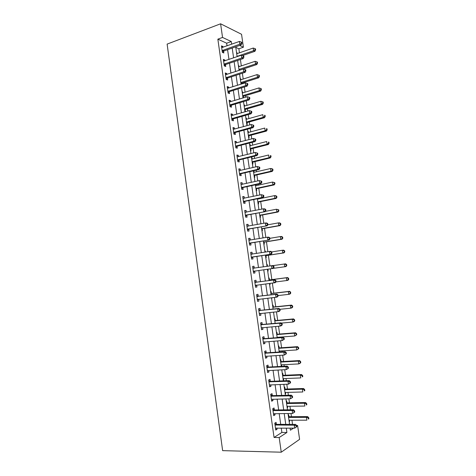 <?xml version="1.0" encoding="UTF-8"?>
<svg xmlns="http://www.w3.org/2000/svg" width="476" height="476" viewBox="0 0 476 476"><rect width="100%" height="100%" fill="white"/><g stroke="black" fill="none" stroke-linecap="round" stroke-linejoin="round"><path stroke-width="0.71" d="M296.655 425.496L297.607 425.496L299.594 439.342L281.251 452.2L222.637 450.647L167.124 44.107L220.608 23.8L222.542 37.443L217.853 39.163L274.057 437.462L281.869 432.44L281.251 428.067M220.608 23.8L241.552 34.29L243.403 47.213L239.612 45.44M239.452 52.812L238.875 48.796L243.403 47.213M292.532 424.372L291.937 420.207M291.437 416.684L290.973 413.454M290.449 409.794L289.949 406.278M289.456 402.827L288.884 398.828M288.373 395.247L287.962 392.379M287.48 389.005L286.802 384.239M286.302 380.74L285.981 378.515M285.511 375.219L284.719 369.679M284.231 366.27L284.005 364.681M283.547 361.462L282.649 355.161M282.173 351.829L282.036 350.883M281.584 347.736L280.578 340.685M280.114 337.43L280.066 337.121M279.632 334.045L278.514 326.238M277.681 320.384L276.455 311.828M275.729 306.758L274.402 297.452M273.789 293.162L272.355 283.113M271.85 279.602L270.308 268.815M269.904 265.959L268.375 255.273M267.863 251.697L266.453 241.796M265.834 237.476L264.531 228.355M263.805 223.286L262.615 214.944M261.782 209.131L260.705 201.568M260.271 198.557L260.223 198.189M259.765 195.011L258.795 188.216M258.361 185.152L258.218 184.17M257.754 180.928L256.891 174.9M256.445 171.782L256.219 170.188M255.749 166.88L254.993 161.62M254.541 158.437L254.226 156.235M253.744 152.867L253.101 148.363M252.637 145.126L252.238 142.318M251.75 138.885L251.215 135.142M250.745 131.846L250.257 128.437M249.757 124.944L249.329 121.945M248.847 118.595L248.276 114.585M247.77 111.033L247.449 108.784M246.961 105.38L246.3 100.775M245.789 97.152L245.574 95.652M245.075 92.189L244.337 86.989M243.807 83.312L243.7 82.556M243.194 79.034L242.367 73.244M241.32 65.908L240.41 59.53M238.875 48.796L235.793 47.386M236.536 52.586L237.042 52.812L237.161 53.604M238.393 65.605L238.898 65.813L239.023 66.676M239.529 70.228L239.482 69.889M240.249 78.653L240.761 78.849L240.892 79.772M241.499 84.038L241.409 83.413M241.391 83.276L241.344 82.955M242.117 91.737L242.623 91.91L242.766 92.903M243.468 97.854L243.278 96.485M243.26 96.354L243.212 96.051M243.986 104.845L244.491 105.006L244.64 106.065M244.884 111.152L245.39 111.301L245.146 109.593M245.86 117.989L246.36 118.125L246.52 119.25M246.764 124.307L247.264 124.438L247.02 122.725M247.74 131.162L248.24 131.281L248.407 132.471M248.645 137.493L249.138 137.606L248.894 135.892M249.62 144.365L250.12 144.466L250.299 145.727M250.525 150.714L251.025 150.809L250.781 149.089M251.512 157.598L252.006 157.681L252.197 159.008M252.417 163.958L252.911 164.036L252.667 162.316M254.928 181.558L253.399 170.842L253.892 170.932L254.095 172.324M254.309 177.239L254.803 177.298L254.559 175.573M256.207 190.549L256.701 190.59L256.451 188.859M255.999 185.67L255.856 184.688M258.111 203.895L258.599 203.912L258.355 202.181M257.909 199.045L257.855 198.676M260.021 217.264L260.503 217.27L260.259 215.527M261.931 230.67L262.413 230.652L262.169 228.908M262.925 237.655L263.448 237.881M263.847 244.105L264.329 244.069L264.079 242.326M264.846 251.102L265.328 251.06L265.471 252.072M265.769 257.575L266.245 257.522L265.995 255.767M267.244 264.525L266.768 264.596L267.244 264.525L267.494 266.28M267.69 271.07L268.172 270.999L267.923 269.243M268.696 278.103L269.172 278.026L269.422 279.781M269.624 284.6L270.1 284.511L269.94 283.422M270.63 291.651L271.1 291.55L271.356 293.317M271.558 298.166L271.98 297.726M272.564 305.229L273.04 305.11L273.289 306.877M274.503 318.843L274.973 318.706L275.229 320.479M276.449 332.486L276.919 332.331L277.175 334.104M277.675 337.621L277.627 337.305M278.4 346.165L278.865 345.987L279.12 347.766M279.721 351.99L279.59 351.044M280.358 359.874L280.822 359.678L281.072 361.462M281.417 366.413L281.762 366.258L281.554 364.812M282.316 373.612L282.78 373.398L283.036 375.189M283.256 380.223L283.72 379.997L283.523 378.61M284.279 387.387L284.737 387.155L284.993 388.946M285.225 394.009L285.683 393.765L285.493 392.444M286.249 401.197L286.707 400.941L286.963 402.738M287.195 407.831L287.653 407.569L287.474 406.314M288.224 415.036L288.676 414.763L288.938 416.56M289.17 421.688L289.628 421.403L289.456 420.213M280.721 424.354L279.192 413.555M278.674 409.925L277.139 399.078M276.633 395.538L275.086 384.644M274.598 381.181L273.045 370.239M272.564 366.859L271.005 355.87M270.541 352.573L268.976 341.542M268.518 338.323L266.947 327.244M266.5 324.108L264.924 312.982M264.489 309.93L262.907 298.755M262.484 295.78L260.896 284.565M260.485 281.673L258.885 270.41M258.486 267.583L256.891 256.362M256.481 253.47L254.904 242.344M254.487 239.392L252.923 228.367M252.494 225.35L250.941 214.42M250.507 211.338L248.972 200.509M248.526 197.361L247.002 186.628M246.544 183.421L245.039 172.788M244.575 169.515L243.075 158.978M242.605 155.64L241.124 145.198M240.642 141.8L239.172 131.453M238.684 127.996L237.226 117.745M236.727 114.222L235.287 104.066M234.781 100.484L233.353 90.422M232.835 86.781L231.425 76.809M230.896 73.108L229.497 63.231M228.962 59.464L227.576 49.688M227.034 45.863L226.653 43.197L217.853 39.163M223.024 47.291L222.917 46.517L221.447 45.863L222.363 52.354L223.833 52.991L223.583 51.235M223.565 51.081L223.512 50.712M224.946 60.845L224.827 60.006L223.357 59.399L224.279 65.908L225.743 66.491L225.493 64.73M225.475 64.581L225.422 64.23M226.868 74.434L226.737 73.524L225.279 72.965L226.201 79.492L227.659 80.022L227.409 78.26M227.385 78.118L227.338 77.784M228.795 88.054L228.653 87.072L227.201 86.567L228.123 93.106L229.575 93.588L229.325 91.82M229.307 91.684L229.259 91.368M230.723 101.709L230.574 100.656L229.129 100.204L230.051 106.755L231.503 107.189L231.253 105.416M231.229 105.285L231.187 104.988M232.663 115.4L232.502 114.27L231.056 113.871L231.99 120.44L233.43 120.815L233.18 119.042M234.603 129.121L234.436 127.919L232.996 127.568L233.924 134.155L235.364 134.482L235.108 132.703M236.548 142.877L236.37 141.598L234.936 141.301L235.87 147.905L237.298 148.179L237.048 146.394M238.5 156.663L238.309 155.313L236.881 155.069L237.816 161.685L239.244 161.911L238.988 160.12M240.457 170.485L240.255 169.063L238.833 168.867L239.773 175.501L241.189 175.674L240.933 173.877M242.415 184.337L242.207 182.844L240.791 182.701L241.731 189.353L243.141 189.472L242.885 187.675M244.378 198.23L244.158 196.659L242.748 196.57L243.694 203.234L245.098 203.3L244.843 201.497M246.348 212.153L246.116 210.505L244.712 210.469L245.658 217.151L247.062 217.163L246.806 215.36M248.323 226.106L248.079 224.386L246.681 224.404L247.633 231.104L249.025 231.062L248.769 229.254M250.305 240.1L250.049 238.303L248.656 238.375L249.608 245.092L250.995 244.991L250.739 243.176M252.28 254.071L252.024 252.25L250.638 252.375L251.59 259.111L252.97 258.962L252.714 257.141M254.261 268.059L254 266.233L252.619 266.411L253.577 273.164L254.952 272.956L254.696 271.136M256.243 282.078L255.987 280.251L254.612 280.483L255.564 287.254L256.939 286.992L256.683 285.166M258.23 296.137L257.974 294.305L256.606 294.59L257.564 301.373L258.932 301.064L258.67 299.237M260.223 310.227L259.967 308.388L258.605 308.734L259.563 315.534L260.925 315.166L260.675 313.41M262.222 324.352L261.967 322.514L260.61 322.906L261.574 329.725L262.925 329.303L262.687 327.613M264.228 338.513L263.966 336.669L262.615 337.121L263.585 343.952L264.93 343.476L264.704 341.857M266.239 352.704L265.977 350.86L264.632 351.365L265.596 358.214L266.941 357.678L266.721 356.131M268.25 366.937L267.988 365.08L266.649 365.645L267.619 372.512L268.952 371.923L268.744 370.441M270.267 381.199L270.005 379.342L268.672 379.961L269.648 386.845L270.975 386.203L270.773 384.786M272.29 395.502L272.028 393.64L270.701 394.312L271.677 401.214L272.998 400.512L272.808 399.174M274.319 409.836L274.057 407.968L272.736 408.7L273.712 415.619L275.027 414.858L274.848 413.59M276.354 424.205L276.086 422.337L274.771 423.128L275.753 430.06L277.062 429.245L276.895 428.043M281.251 452.2L279.174 437.533L286.903 432.488L286.278 428.091M274.057 437.462L279.174 437.533M290.086 428.108L290.39 430.215L293.585 428.126M296.744 426.062L297.607 425.496M235.709 46.815L237.113 56.668M237.655 60.464L239.077 70.412M239.606 74.143L241.04 84.187M241.564 87.858L243.01 97.996M243.522 101.602L244.985 111.836M245.491 115.382L246.961 125.712M247.46 129.198L248.948 139.623M249.436 143.044L250.935 153.57M251.411 156.925L252.929 167.546M255.386 184.789L256.933 195.606M257.379 198.778L258.938 209.69M259.378 212.796L260.949 223.803M261.383 226.85L262.972 237.958M263.395 240.933L264.995 252.143M265.406 255.059L267.024 266.37M267.429 269.22L269.047 280.566M269.464 283.482L271.076 294.787M271.504 297.78L273.105 309.037M273.545 312.119L275.146 323.329M275.598 326.488L277.187 337.657M277.651 340.899L279.233 352.02M279.709 355.34L281.292 366.419M281.774 369.822L283.345 380.848M283.845 384.34L285.41 395.318M285.921 398.894L287.48 409.824M288.004 413.483L289.557 424.366M231.657 44.214L231.276 41.537L222.542 37.443M285.749 424.366L284.202 413.513M283.684 409.872L282.137 398.971M281.625 395.413L280.072 384.471M279.579 380.99L278.014 370.001M277.532 366.609L275.961 355.572M275.485 352.258L273.908 341.173M273.45 337.942L271.867 326.816M271.421 323.668L269.827 312.494M269.392 309.424L267.798 298.202M267.369 295.215L265.769 283.952M265.352 281.042L263.746 269.731M263.341 266.893L261.735 255.618M261.324 252.714L259.735 241.54M259.313 238.577L257.736 227.504M257.308 224.47L255.743 213.492M255.303 210.398L253.756 199.521M253.303 196.362L251.774 185.586M251.316 182.362L249.793 171.681M249.329 168.397L247.823 157.812M247.341 154.462L245.854 143.972M245.366 140.563L243.89 130.168M243.397 126.699L241.927 116.4M241.427 112.866L239.975 102.667M239.464 99.067L238.024 88.964M237.506 85.305L236.078 75.291M235.549 71.573L234.138 61.66M233.603 57.876L232.205 48.052M226.653 43.197L231.276 41.537M281.869 432.44L286.903 432.488M221.608 46.987L222.917 46.517M236.59 52.967L237.042 52.812M289.134 421.409L289.628 421.403M287.159 407.575L287.653 407.569M285.189 393.777L285.683 393.765M283.226 380.015L283.72 379.997M281.268 366.282L281.762 366.258M271.546 298.113L272.028 298.059M269.618 284.571L270.1 284.511M267.69 271.064L268.172 270.999M264.846 251.138L265.328 251.06M262.936 237.708L263.412 237.625M253.428 171.039L253.892 170.932M251.536 157.8L252.006 157.681M249.656 144.585L250.12 144.466M247.776 131.406L248.24 131.281M245.902 118.256L246.36 118.125M244.027 105.142L244.491 105.006M242.165 92.052L242.623 91.91M240.303 78.992L240.761 78.849M238.44 65.968L238.898 65.813M223.506 60.458L224.827 60.006M225.416 73.959L226.737 73.524M227.332 87.495L228.653 87.072M229.248 101.061L230.574 100.656M231.169 114.656L232.502 114.27M233.097 128.288L234.436 127.919M235.031 141.955L236.37 141.598M236.965 155.652L238.309 155.313M238.904 169.385L240.255 169.063M240.85 183.147L242.207 182.844M242.802 196.945L244.158 196.659M244.759 210.773L246.116 210.505M246.717 224.636L248.079 224.386M248.68 238.535L250.049 238.303M250.65 252.47L252.024 252.25M252.625 266.435L254 266.233M253.571 273.147L254.952 272.956M255.552 287.165L256.939 286.992M257.54 301.219L258.932 301.064M259.533 315.302L260.925 315.166M261.526 329.422L262.925 329.303M263.531 343.577L264.93 343.476M265.537 357.762L266.941 357.678M267.548 371.988L268.952 371.923M269.559 386.244L270.975 386.203M271.582 400.542L272.998 400.512M273.605 414.87L275.027 414.858M275.64 429.233L277.062 429.245M222.56 50.295L224.029 50.938L241.237 44.869L239.809 44.197L222.113 50.593M241.374 43.132L241.945 43.399L241.784 42.304L241.213 42.031L241.374 43.132L239.809 44.197L239.416 41.448L221.697 47.624M224.029 50.938L222.357 52.312M241.237 44.869L241.945 43.399M241.213 42.031L239.416 41.448M242.51 55.573L254.922 51.325L253.601 50.7L253.214 48.052L236.703 53.764M237.072 56.376L253.601 50.7L255.106 49.677L255.63 49.926L255.481 48.867L254.952 48.617L255.106 49.677M253.214 48.052L254.952 48.617M255.63 49.926L254.922 51.325M224.476 63.849L225.939 64.438L243.2 58.584L241.778 57.965L224.029 64.141M243.343 56.894L243.908 57.144L243.754 56.043L243.188 55.793L243.343 56.894L241.778 57.965L241.386 55.204L223.607 61.16M225.939 64.438L224.261 65.789M243.2 58.584L243.908 57.144M243.188 55.793L241.386 55.204M226.397 77.433L227.855 77.975L245.164 72.334L243.754 71.763L225.951 77.725M245.319 70.692L245.884 70.924L245.723 69.817L245.164 69.591L245.319 70.692L243.754 71.763L243.355 69.002L225.529 74.738M227.855 77.975L226.171 79.308M245.164 72.334L245.884 70.924M245.164 69.591L243.355 69.002M228.325 91.053L229.777 91.541L247.139 86.114L245.729 85.597L227.873 91.332M247.3 84.526L247.859 84.734L247.704 83.627L247.139 83.419L247.3 84.526L245.729 85.597L245.336 82.83L227.451 88.34M229.777 91.541L228.087 92.85M247.139 86.114L247.859 84.734M247.139 83.419L245.336 82.83M239.821 70.168L256.826 64.54L255.511 63.968L255.13 61.309L238.565 66.824M238.94 69.442L255.511 63.968L257.016 62.939L257.546 63.171L257.391 62.112L256.861 61.874L257.016 62.939M255.13 61.309L256.861 61.874M257.546 63.171L256.826 64.54M240.981 83.77L241.85 83.139L258.742 77.79L257.427 77.261L257.046 74.601L240.434 79.92M240.808 82.544L257.427 77.261L258.938 76.231L259.462 76.446L259.307 75.381L258.783 75.166L258.938 76.231M257.046 74.601L258.783 75.166M259.462 76.446L258.742 77.79M242.843 96.842L243.718 96.217L260.658 91.071L259.349 90.589L258.962 87.923L242.302 93.046M242.677 95.67L259.349 90.589L260.86 89.559L261.378 89.75L261.229 88.685L260.705 88.488L260.86 89.559M258.962 87.923L260.705 88.488M261.378 89.75L260.658 91.071M230.253 104.702L231.699 105.142L249.115 99.93L247.716 99.466L229.801 104.982M249.287 98.395L249.846 98.58L249.686 97.473L249.126 97.282L249.287 98.395L247.716 99.466L247.318 96.693L229.378 101.977M231.699 105.142L230.009 106.434M249.115 99.93L249.846 98.58M249.126 97.282L247.318 96.693M244.712 109.938L245.586 109.331L262.573 104.381L261.276 103.946L260.89 101.275L244.182 106.196M244.557 108.831L261.276 103.946L262.788 102.917L263.305 103.09L263.151 102.019L262.633 101.846L262.788 102.917M260.89 101.275L262.633 101.846M263.305 103.09L262.573 104.381M232.187 118.387L233.633 118.774L251.102 113.782L249.704 113.371L231.735 118.661M251.274 112.294L249.704 113.371L249.305 110.587L251.673 111.348L251.114 111.182L251.274 112.294L251.834 112.461L251.673 111.348M231.312 115.65L249.305 110.587L251.114 111.182M233.633 118.774L231.931 120.041M251.102 113.782L251.834 112.461M234.127 132.102L235.566 132.435L253.089 127.663L251.697 127.306L233.674 132.37M253.268 126.229L251.697 127.306L251.298 124.516L253.666 125.259L253.107 125.111L253.268 126.229L253.827 126.372L253.666 125.259M233.246 129.353L251.298 124.516L253.107 125.111M235.566 132.435L233.859 133.691M253.089 127.663L253.827 126.372M236.072 145.852L237.506 146.138L255.076 141.58L253.696 141.277L235.614 146.114M255.267 140.2L253.696 141.277L253.291 138.48L255.66 139.206L255.112 139.081L255.267 140.2L255.82 140.325L255.66 139.206M235.192 143.092L253.291 138.48L255.112 139.081M237.506 146.138L235.793 147.364M255.076 141.58L255.82 140.325M238.024 159.638L239.446 159.871L257.076 155.533L255.695 155.283L237.566 159.894M257.272 154.2L255.695 155.283L255.297 152.481L257.665 153.183L257.111 153.082L257.272 154.2L257.825 154.307L257.665 153.183M237.137 156.86L255.297 152.481L257.111 153.082M239.446 159.871L237.732 161.078M237.131 156.812L237.548 156.896M257.076 155.533L257.825 154.307M239.975 173.454L241.397 173.633L259.075 169.521L257.706 169.325L239.517 173.704M259.283 168.242L257.706 169.325L257.302 166.517L259.67 167.201L259.123 167.118L259.283 168.242L259.831 168.32L259.67 167.201M239.089 170.664L257.302 166.517L259.123 167.118M241.397 173.633L239.672 174.823M239.071 170.545L239.66 170.67M259.075 169.521L259.831 168.32M246.586 123.07L247.46 122.469L264.501 117.721L263.204 117.34L262.817 114.656L246.062 119.381M246.437 122.023L263.204 117.34L264.715 116.305L265.233 116.459L265.078 115.388L264.561 115.234L264.715 116.305M264.561 115.234L265.078 115.388M265.233 116.459L264.501 117.721M248.46 136.231L249.341 135.636L266.429 131.096L265.138 130.763L264.751 128.074L247.942 132.596M248.323 135.244L265.138 130.763L266.655 129.722L267.167 129.859L267.012 128.788L266.5 128.651L266.655 129.722M266.5 128.651L267.012 128.788M267.167 129.859L266.429 131.096M250.346 149.416L251.221 148.839L268.363 144.496L267.078 144.216L266.691 141.521L249.835 145.846M250.209 148.5L267.078 144.216L268.595 143.175L269.107 143.294L268.952 142.217L268.44 142.098L268.595 143.175M268.44 142.098L268.952 142.217M269.107 143.294L268.363 144.496M252.226 162.643L253.113 162.072L270.303 157.937L269.023 157.705L268.637 155.003L251.727 159.121M252.107 161.78L269.023 157.705L270.541 156.663L271.052 156.753L270.898 155.676L270.386 155.581L270.541 156.663M270.386 155.581L270.898 155.676M271.052 156.753L270.303 157.937M254.119 175.894L255.005 175.335L272.242 171.402L270.975 171.223L270.582 168.516L253.625 172.431M254.005 175.097L270.975 171.223L272.998 170.253L272.843 169.17L272.337 169.093L272.492 170.176M272.337 169.093L270.582 168.516L271.855 168.706L272.843 169.17M272.998 170.253L272.242 171.402M241.933 187.306L243.349 187.431L261.086 183.546L259.717 183.403L241.475 187.55M261.3 182.314L259.717 183.403L259.313 180.582L261.681 181.249L261.14 181.189L261.3 182.314L261.842 182.373L261.681 181.249M241.04 184.504L259.313 180.582L261.14 181.189M243.349 187.431L241.624 188.597M241.017 184.313L241.772 184.486M261.086 183.546L261.842 182.373M256.011 189.174L256.903 188.627L274.194 184.902L272.926 184.771L272.534 182.058L255.529 185.771M255.91 188.442L272.926 184.771L274.955 183.778L274.795 182.695L274.289 182.641L274.45 183.724M274.289 182.641L272.534 182.058L274.795 182.695M274.955 183.778L274.194 184.902M243.896 201.193L245.307 201.265L263.097 197.6L261.735 197.51L243.438 201.425M263.317 196.421L261.735 197.51L261.33 194.684L263.698 195.333L263.157 195.291L263.317 196.421L263.865 196.457L263.698 195.333M243.004 198.373L261.33 194.684L263.157 195.291M245.307 201.265L243.575 202.407M242.968 198.111L243.885 198.331M263.097 197.6L263.865 196.457M257.915 202.49L258.801 201.949L276.145 198.438L274.884 198.355L274.491 195.636L257.433 199.141M257.813 201.818L274.884 198.355L276.913 197.344L276.752 196.255L276.253 196.219L276.407 197.308M276.253 196.219L274.491 195.636L275.753 195.725L276.752 196.255M276.913 197.344L276.145 198.438M245.866 215.11L265.114 211.689L245.402 215.342M265.346 210.565L263.758 211.659L263.353 208.827L264.71 208.869L265.721 209.452L265.18 209.434L265.346 210.565L265.882 210.582L265.721 209.452M244.967 212.278L263.353 208.827L265.18 209.434M247.264 215.128L245.533 216.253M244.92 211.945L246.009 212.219M265.114 211.689L265.882 210.582M259.813 215.836L260.711 215.307L278.103 211.999L276.848 211.969L276.455 209.244L265.316 211.392M259.729 215.229L276.848 211.969L278.871 210.933L278.716 209.845L278.216 209.833L278.371 210.922M278.216 209.833L276.455 209.244L278.716 209.845M278.871 210.933L278.103 211.999M247.841 229.063L267.137 225.814L247.371 229.289M267.375 224.743L265.786 225.838L265.382 223L266.727 222.988L267.75 223.601L267.209 223.607L267.375 224.743L267.911 224.737L267.75 223.601M246.943 226.219L265.382 223L267.209 223.607M249.234 229.027L247.49 230.128M246.883 225.814L248.139 226.142M267.137 225.814L267.911 224.737M261.723 229.212L262.621 228.694L280.061 225.6L278.811 225.618L278.418 222.887L267.875 224.785M261.645 228.67L278.811 225.618L280.84 224.559L280.679 223.47L280.185 223.476L280.34 224.565M280.185 223.476L278.418 222.887L279.668 222.875L280.679 223.47M280.84 224.559L280.061 225.6M249.817 243.052L269.16 239.975L249.353 243.266M269.41 238.958L267.821 240.053L267.411 237.209L268.756 237.143L269.779 237.792L269.243 237.821L269.41 238.958L269.946 238.928L269.779 237.792M248.918 240.196L267.411 237.209L269.243 237.821M251.203 242.962L249.46 244.039M248.847 239.714L250.269 240.106M269.16 239.975L269.946 238.928M263.633 242.617L264.531 242.111L282.03 239.226L280.786 239.297L280.388 236.56L269.856 238.327M263.567 242.141L280.786 239.297L282.809 238.22L282.655 237.125L282.155 237.149L282.316 238.244M282.155 237.149L280.388 236.56L281.637 236.501L282.655 237.125M282.809 238.22L282.03 239.226M251.798 257.07L271.195 254.172L251.334 257.284M271.451 253.208L269.856 254.303L269.452 251.453L270.784 251.328L271.82 252.018L271.284 252.066L271.451 253.208L271.98 253.155L271.82 252.018M250.894 254.202L269.452 251.453L271.284 252.066M253.184 256.927L251.429 257.986M250.816 253.648L252.411 254.107M271.195 254.172L271.98 253.155M265.548 256.058L266.453 255.564L283.999 252.887L282.762 253.012L282.369 250.269L271.677 251.923M265.495 255.648L282.762 253.012L284.785 251.911L284.63 250.81L284.136 250.858L284.291 251.959M284.136 250.858L282.369 250.269L283.607 250.156L284.63 250.81M284.785 251.911L283.999 252.887M274.021 267.417L273.861 266.274L273.331 266.346L273.492 267.494L274.021 267.417L273.23 268.404L253.315 271.332M273.492 267.494L271.897 268.589L271.493 265.733L272.819 265.554L273.861 266.274M252.881 268.244L271.493 265.733L273.331 266.346M255.088 270.945L253.405 271.969M252.792 267.619L254.63 268.137M276.074 281.715L275.907 280.572L275.378 280.667L275.545 281.81L276.074 281.715L275.271 282.667L255.309 285.416M275.545 281.81L273.95 282.917L273.539 280.049L274.86 279.811L256.754 282.155L254.773 281.619M254.868 282.322L273.539 280.049L275.378 280.667M255.422 285.344L256.796 285.094L255.386 285.981M275.907 280.572L274.86 279.811M278.121 296.048L277.96 294.9L277.437 295.019L277.597 296.167L278.121 296.048L277.318 296.97L276.003 297.274L257.302 299.535M277.597 296.167L276.003 297.274L275.592 294.4L276.907 294.108L258.742 296.215L256.754 295.655M256.867 296.429L275.592 294.4L277.437 295.019M258.652 299.237L257.373 300.029M277.96 294.9L276.907 294.108M280.18 310.417L280.019 309.269L279.495 309.406L279.656 310.56L280.18 310.417L279.37 311.31L278.061 311.667L259.307 313.69M279.656 310.56L278.061 311.667L277.651 308.787L278.96 308.436L260.735 310.316L258.742 309.727M258.867 310.572L277.651 308.787L279.495 309.406M260.497 313.428L259.366 314.106M292.74 307.002L292.579 305.895L292.097 306.026L292.252 307.133L292.74 307.002L291.931 307.865L290.717 308.198L280.019 309.287L278.96 308.436M282.244 324.822L282.078 323.668L281.56 323.835L281.727 324.989L282.244 324.822L281.429 325.679L280.126 326.096L261.312 327.875M281.727 324.989L280.126 326.096L279.709 323.21L281.019 322.805L262.74 324.448L260.741 323.835M260.866 324.757L279.709 323.21L281.56 323.835M262.353 327.643L261.36 328.226M282.078 323.668L281.019 322.805M284.315 339.263L284.148 338.109L283.631 338.293L283.797 339.453L284.315 339.263L282.191 340.56L263.323 342.101M283.797 339.453L282.191 340.56L281.78 337.668L283.077 337.204L264.745 338.615L262.74 337.972M262.877 338.971L281.78 337.668L283.631 338.293M264.21 341.893L263.359 342.375M284.148 338.109L283.077 337.204M286.385 353.739L286.219 352.585L285.707 352.793L285.874 353.954L286.385 353.739L284.267 355.066L265.334 356.357M285.874 353.954L284.267 355.066L283.851 352.163L285.142 351.645L266.75 352.817L264.739 352.151M264.894 353.222L283.851 352.163L285.707 352.793M266.066 356.173L265.364 356.566M286.219 352.585L285.142 351.645M288.462 368.257L288.295 367.091L287.784 367.323L287.95 368.489L288.462 368.257L286.344 369.602L267.357 370.649M287.95 368.489L286.344 369.602L285.927 366.693L287.212 366.115L268.767 367.05L266.75 366.359M266.911 367.508L285.927 366.693L287.784 367.323M267.928 370.483L267.375 370.786M288.295 367.091L287.212 366.115M267.542 266.292L266.988 266.132M267.47 269.529L268.131 269.118M273.26 268.363L284.743 266.756L284.345 264.007L272.938 265.632M286.766 265.632L285.975 266.584L284.743 266.756L286.766 265.632L286.611 264.531L286.118 264.602L286.278 265.703M286.118 264.602L284.345 264.007L285.582 263.841L286.611 264.531M275.901 281.917L286.73 280.537L286.332 277.782L287.558 277.562L269.922 279.852L268.91 279.626M288.105 278.377L288.266 279.477L288.753 279.388L288.593 278.287L286.332 277.782L268.97 280.037M288.753 279.388L287.956 280.31L286.73 280.537L288.266 279.477M287.558 277.562L288.593 278.287M278.055 295.572L288.724 294.352L288.325 291.586L289.545 291.318L271.85 293.394L270.844 293.151M290.098 292.181L290.259 293.287L290.741 293.18L290.586 292.074L288.325 291.586L270.909 293.627M290.741 293.18L289.938 294.073L288.724 294.352L290.259 293.287M289.545 291.318L290.586 292.074M292.252 307.133L290.717 308.198L290.318 305.425L291.532 305.104L273.789 306.96L272.772 306.711M292.097 306.026L290.318 305.425L272.849 307.252M291.532 305.104L292.579 305.895M281.37 323.091L292.716 322.073L292.318 319.295L293.525 318.92L275.729 320.568L274.712 320.3M294.097 319.896L294.257 321.008L294.739 320.854L294.579 319.747L292.318 319.295L274.801 320.913M294.739 320.854L293.924 321.693L292.716 322.073L294.257 321.008M293.525 318.92L294.579 319.747M277.145 337.341L294.721 335.991L294.323 333.2L295.525 332.778L277.675 334.2L276.657 333.926M296.102 333.807L296.262 334.92L296.744 334.747L296.584 333.634L294.323 333.2L276.752 334.604M296.744 334.747L294.721 335.991L296.262 334.92M295.525 332.778L296.584 333.634M279.103 351.074L296.732 349.931L296.334 347.141L297.53 346.659L279.626 347.867L278.603 347.575M298.113 347.748L298.274 348.866L298.755 348.67L298.595 347.551L296.334 347.141L278.71 348.325M298.755 348.67L296.732 349.931L298.274 348.866M297.53 346.659L298.595 347.551M281.066 364.836L298.75 363.914L298.345 361.117L299.535 360.582L281.578 361.57L280.554 361.266M300.13 361.724L300.291 362.843L300.767 362.623L300.606 361.51L298.345 361.117L280.673 362.081M300.767 362.623L299.94 363.367L298.75 363.914L300.291 362.843M299.535 360.582L300.606 361.51M290.55 382.805L290.384 381.639L289.872 381.895L290.039 383.061L290.55 382.805L288.432 384.18L269.38 384.977M290.039 383.061L288.432 384.18L288.016 381.264L289.289 380.627L270.784 381.324L268.761 380.604M268.934 381.829L288.016 381.264L289.872 381.895M269.791 384.828L269.392 385.042M290.384 381.639L289.289 380.627M283.03 378.628L300.767 377.926L300.362 375.124L301.546 374.535L283.541 375.302L282.512 374.987M302.153 375.731L302.314 376.855L302.79 376.617L302.623 375.493L302.153 375.731L300.362 375.124L282.637 375.867M302.79 376.617L302.314 376.855M301.546 374.535L302.623 375.493M292.639 397.395L292.472 396.222L291.961 396.502L292.127 397.674L292.639 397.395L290.521 398.793L271.409 399.346M292.127 397.674L290.521 398.793L290.104 395.865L291.371 395.175L272.813 395.627L270.784 394.884M270.963 396.187L290.104 395.865L291.961 396.502M292.472 396.222L291.371 395.175M285.005 392.462L302.795 391.974L302.391 389.166L303.563 388.523L285.505 389.065L284.475 388.737M304.182 389.773L304.342 390.897L304.813 390.641L304.646 389.517L304.182 389.773L302.391 389.166L284.606 389.689M304.813 390.641L304.342 390.897M303.563 388.523L304.646 389.517M294.733 412.014L294.561 410.847L294.061 411.151L294.227 412.323L294.733 412.014L292.615 413.442L273.45 413.745M294.227 412.323L292.615 413.442L292.199 410.508L293.46 409.759L274.842 409.973L272.808 409.199M272.998 410.58L292.199 410.508L294.061 411.151M294.561 410.847L293.46 409.759M286.98 406.32L304.824 406.058L304.42 403.237L305.586 402.541L287.474 402.863L286.439 402.523M306.211 403.85L306.371 404.981L306.841 404.695L306.675 403.571L306.211 403.85L304.42 403.237L286.582 403.547M306.841 404.695L306.371 404.981M305.586 402.541L306.675 403.571M296.834 426.674L296.661 425.502L296.161 425.83L296.328 427.008L296.834 426.674L294.715 428.132L275.491 428.18M296.328 427.008L294.715 428.132L294.293 425.187L295.554 424.378L276.877 424.348L274.836 423.551M275.039 425.003L294.293 425.187L296.161 425.83M296.661 425.502L295.554 424.378M288.962 420.213L306.859 420.177L306.449 417.351L307.615 416.595L289.444 416.696L288.408 416.339M308.246 417.964L308.412 419.094L308.876 418.791L308.71 417.66L308.246 417.964L306.449 417.351L288.563 417.434M308.876 418.791L308.412 419.094M307.615 416.595L308.71 417.66M222.227 50.498L223.696 51.134M224.142 64.046L225.606 64.635M226.058 77.63L227.516 78.165M227.986 91.243L229.438 91.725M239.577 70.246L239.023 70.026M239.987 70.091L238.97 69.686M241.516 83.324L240.886 83.092M241.85 83.139L240.838 82.764M243.385 96.402L242.754 96.188M243.718 96.217L242.706 95.884M229.914 104.887L231.36 105.321M245.253 109.504L244.622 109.313M245.586 109.331L244.581 109.028M231.848 118.566L233.288 118.952M233.787 132.28L235.221 132.614M235.727 146.025L237.161 146.305M237.679 159.805L239.101 160.037L237.685 159.799M239.63 173.621L241.046 173.794M247.127 122.641L246.503 122.475M247.46 122.469L246.461 122.201M249.007 135.809L248.383 135.66M249.341 135.636L248.347 135.41M250.888 149.006L250.269 148.881M251.221 148.839L250.233 148.643M252.774 162.233L252.155 162.132L252.786 162.227M253.113 162.072L252.125 161.911M254.666 175.489L254.053 175.412M255.005 175.335L254.023 175.21M241.588 187.467L242.998 187.592M256.564 188.782L255.951 188.728M256.903 188.627L255.921 188.544M243.135 198.409L243.432 198.427M243.551 201.348L244.956 201.419M258.462 202.098L257.849 202.068M258.801 201.949L257.825 201.901M245.098 212.314L245.485 212.32M245.515 215.259L246.919 215.277M260.366 215.45L259.759 215.444M260.711 215.307L259.735 215.295M247.074 226.255L247.574 226.243M247.49 229.206L248.883 229.17M262.276 228.837L261.669 228.849M262.621 228.694L261.651 228.718M249.049 240.231L249.775 240.19M249.466 243.188L250.858 243.099M264.192 242.248L263.585 242.29M264.531 242.111L263.573 242.177M251.025 254.238L252.387 254.113M251.447 257.207L252.833 257.064M266.108 255.695L265.507 255.755M266.453 255.564L265.495 255.66M253.012 268.28L254.392 268.095M253.434 271.26L254.809 271.058M255.005 282.357L256.374 282.119M255.38 282.393L256.754 282.155M256.998 296.471L258.367 296.179M257.379 296.512L258.742 296.215M257.421 299.464L258.17 299.297M258.998 310.62L260.36 310.269M259.378 310.661L260.735 310.316M259.42 313.619L259.926 313.482M261.003 324.805L262.359 324.4M261.383 324.852L262.74 324.448M261.425 327.809L261.806 327.69M263.014 339.019L264.358 338.561M263.395 339.073L264.745 338.615M265.025 353.269L266.37 352.758M265.412 353.329L266.75 352.817M267.048 367.561L268.381 366.99M267.429 367.621L268.767 367.05M268.03 269.172L267.435 269.261M269.922 279.852L268.97 280.019M269.553 279.823L268.958 279.924M271.85 293.394L270.904 293.597M271.481 293.359L270.886 293.484M273.789 306.96L272.843 307.204M273.42 306.925L272.825 307.074M275.729 320.568L274.789 320.848M275.36 320.521L274.771 320.699M277.675 334.2L276.74 334.521M277.3 334.152L276.717 334.348M279.626 347.867L278.698 348.224M279.251 347.813L278.668 348.039M281.578 361.57L280.656 361.962M281.203 361.51L280.626 361.76M269.071 381.883L270.404 381.252M269.458 381.948L270.784 381.324M283.541 375.302L282.619 375.737M283.166 375.237L282.583 375.51M271.1 396.24L272.427 395.556M271.487 396.312L272.813 395.627M285.505 389.065L284.589 389.541M285.13 388.999L284.553 389.297M273.135 410.633L274.456 409.895M273.522 410.717L274.842 409.973M287.474 402.863L286.558 403.38M287.093 402.791L286.522 403.112M275.176 425.062L276.491 424.265M275.562 425.151L276.877 424.348M289.444 416.696L288.539 417.25M289.069 416.619L288.498 416.964M222.512 50.319L223.982 50.956M224.392 63.885L225.85 64.474M226.273 77.487L227.73 78.022M228.159 91.124L229.61 91.606M239.898 70.127L238.982 69.758M241.725 83.193L240.85 82.866M243.557 96.283L242.724 96.009M230.057 104.791L231.503 105.226M245.39 109.415L244.605 109.177M231.955 118.494L233.395 118.875M233.859 132.227L235.293 132.56M235.769 145.995L237.203 146.281M247.228 122.57L246.485 122.368M249.079 135.755L248.371 135.595M250.929 148.976L250.263 148.845"/></g></svg>
